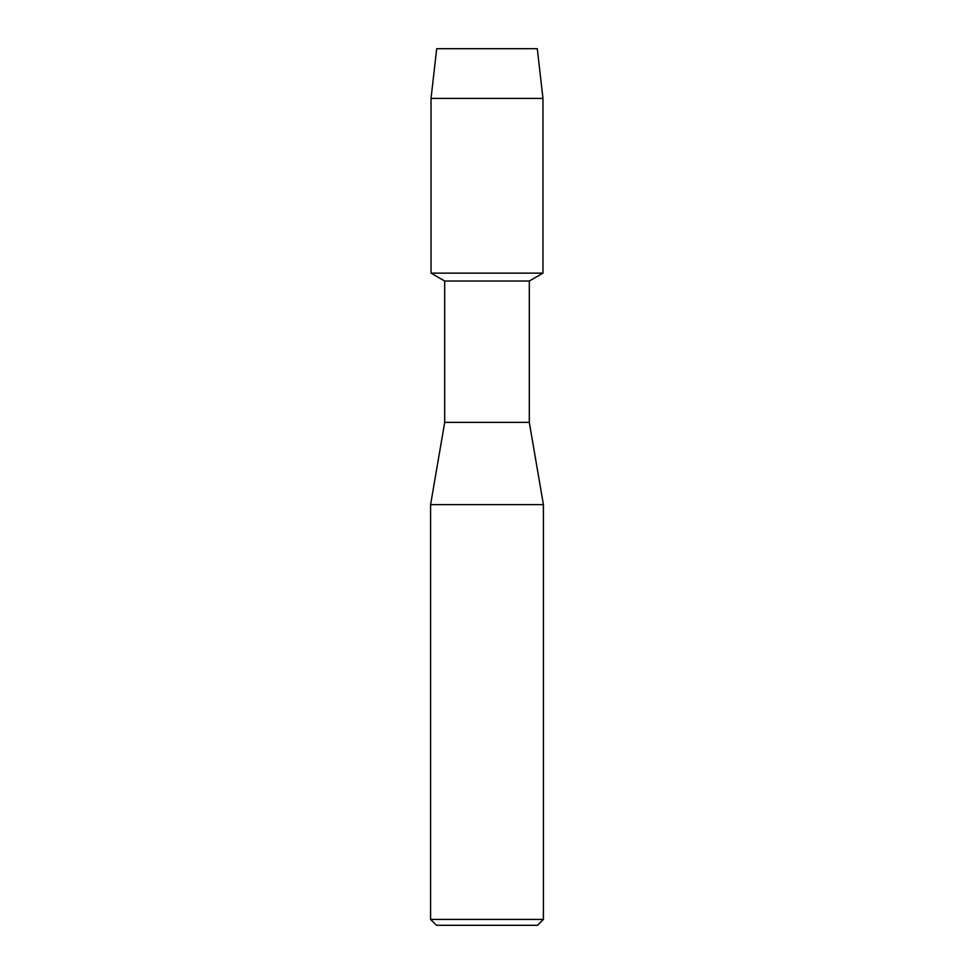 <?xml version="1.0" encoding="UTF-8"?>
<svg xmlns="http://www.w3.org/2000/svg" width="974" height="974" viewBox="0 0 974 974"><rect width="100%" height="100%" fill="white"/><g stroke="black" fill="none" stroke-linecap="round" stroke-linejoin="round"><path stroke-width="1.46" d="M537.295 48.7L436.705 48.7L537.295 48.7L542.968 98.411L542.968 273.134L487 273.134L542.968 273.134L529.308 281.023L529.308 422.375L543.407 504.629L543.407 919.419L430.593 919.419L436.474 925.3L537.526 925.3L543.407 919.419M529.308 422.375L444.692 422.375L444.692 281.023L529.308 281.023M444.692 422.375L430.593 504.629L543.407 504.629M436.705 48.7L431.032 98.411L431.032 273.134L487 273.134L431.032 273.134L444.692 281.023M431.032 98.411L542.968 98.411M430.593 504.629L430.593 919.419"/></g></svg>
